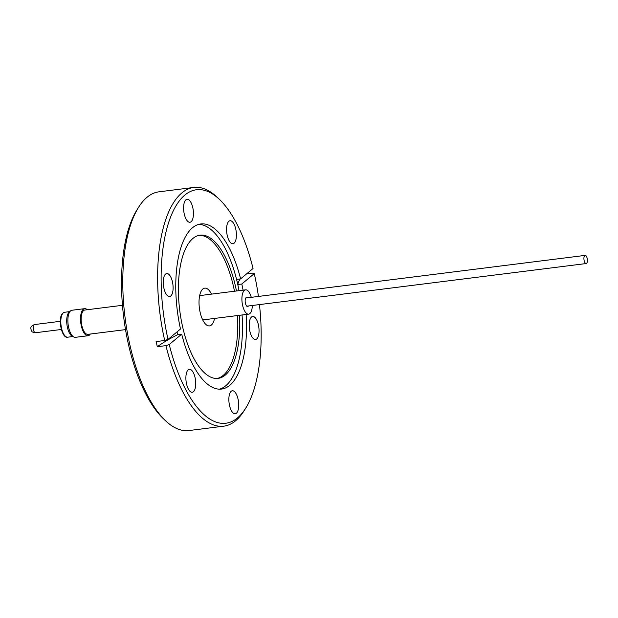 <?xml version="1.0" encoding="UTF-8"?>
<svg xmlns="http://www.w3.org/2000/svg" width="618" height="618" viewBox="0 0 618 618"><rect width="100%" height="100%" fill="white"/><g stroke="black" fill="none" stroke-linecap="round" stroke-linejoin="round"><path stroke-width="0.93" d="M122.464 305.307L84.813 310.035A12.252 5.014 82.8 0 0 82.047 326.42A12.252 5.014 82.8 0 0 87.864 334.346L125.516 329.618M90.313 334.037A13.65 5.593 -97.2 0 1 88.042 335.736A13.65 5.593 -97.2 0 1 81.553 326.899A13.65 5.593 -97.2 0 1 84.635 308.652A13.65 5.593 -97.2 0 1 87.262 309.734M84.635 308.652L71.966 310.244A13.65 5.593 82.8 0 0 70.583 310.885A13.65 5.593 82.8 0 0 70.39 311.07A13.65 5.593 82.8 0 0 68.884 328.49A13.65 5.593 82.8 0 0 73.874 337.042A13.65 5.593 82.8 0 0 75.373 337.328L88.042 335.736M70.583 310.885L69.231 312.036A12.638 5.176 82.8 0 0 69.046 312.206A12.638 5.176 82.8 0 0 66.983 324.883A12.638 5.176 82.8 0 0 72.275 336.262L73.874 337.042M214.554 318.432A19.027 7.795 -97.2 0 1 209.479 325.902A19.027 7.795 -97.2 0 1 200.441 313.589A19.027 7.795 -97.2 0 1 204.736 288.142A19.027 7.795 -97.2 0 1 211.503 294.122M252.306 305.485A12.252 5.014 -97.2 0 1 248.629 314.153A12.252 5.014 -97.2 0 1 242.812 306.219A12.252 5.014 -97.2 0 1 245.578 289.842A12.252 5.014 -97.2 0 1 251.279 297.328M248.444 305.972A4.596 1.885 -97.2 0 1 247.679 306.551A4.596 1.885 -97.2 0 1 245.493 303.585A4.596 1.885 -97.2 0 1 246.528 297.436A4.596 1.885 -97.2 0 1 247.424 297.814M587.1 258.046A4.11 1.684 -97.2 0 1 586.173 263.546A4.11 1.684 -97.2 0 1 584.219 260.889A4.11 1.684 -97.2 0 1 585.146 255.388A4.11 1.684 -97.2 0 1 587.1 258.046M256.717 338.958A11.595 4.751 82.8 0 0 258.61 325.925A11.595 4.751 82.8 0 0 252.677 316.486A11.595 4.751 82.8 0 0 251.526 317.011A11.595 4.751 82.8 0 0 249.633 330.043A11.595 4.751 82.8 0 0 255.566 339.491A11.595 4.751 82.8 0 0 256.717 338.958M234.083 243.214A11.595 4.751 82.8 0 0 235.976 230.174A11.595 4.751 82.8 0 0 230.043 220.734A11.595 4.751 82.8 0 0 228.892 221.259A11.595 4.751 82.8 0 0 226.999 234.299A11.595 4.751 82.8 0 0 232.932 243.739A11.595 4.751 82.8 0 0 234.083 243.214M191.109 221.738A11.595 4.751 82.8 0 0 193.001 208.706A11.595 4.751 82.8 0 0 187.069 199.266A11.595 4.751 82.8 0 0 185.918 199.792A11.595 4.751 82.8 0 0 184.025 212.824A11.595 4.751 82.8 0 0 189.958 222.264A11.595 4.751 82.8 0 0 191.109 221.738M170.769 296.014A11.595 4.751 82.8 0 0 172.669 282.982A11.595 4.751 82.8 0 0 166.736 273.542A11.595 4.751 82.8 0 0 165.585 274.068A11.595 4.751 82.8 0 0 163.693 287.1A11.595 4.751 82.8 0 0 169.626 296.54A11.595 4.751 82.8 0 0 170.769 296.014M193.403 391.766A11.595 4.751 82.8 0 0 195.296 378.726A11.595 4.751 82.8 0 0 189.371 369.286A11.595 4.751 82.8 0 0 188.22 369.811A11.595 4.751 82.8 0 0 186.327 382.851A11.595 4.751 82.8 0 0 192.26 392.291A11.595 4.751 82.8 0 0 193.403 391.766M236.377 413.233A11.595 4.751 82.8 0 0 238.27 400.201A11.595 4.751 82.8 0 0 232.337 390.761A11.595 4.751 82.8 0 0 231.186 391.287A11.595 4.751 82.8 0 0 229.293 404.319A11.595 4.751 82.8 0 0 235.226 413.766A11.595 4.751 82.8 0 0 236.377 413.233M239.027 290.669A83.206 34.075 82.8 0 0 237.181 281.939L236.64 279.375L240.595 278.88L253.056 268.482A117.675 48.196 82.8 0 0 219.514 199.483L217.32 197.397A120.301 49.27 82.8 0 0 193.782 187.447L158.934 191.827A120.301 49.27 82.8 0 0 147.007 197.304A120.301 49.27 82.8 0 0 138.579 207.293L136.98 209.857A117.675 48.196 82.8 0 0 123.731 317.498A117.675 48.196 82.8 0 0 163.191 418.517L165.377 420.603A120.301 49.27 82.8 0 0 188.923 430.553L223.77 426.173A120.301 49.27 82.8 0 0 235.697 420.696A120.301 49.27 82.8 0 0 244.118 410.707L245.725 408.143A117.675 48.196 82.8 0 0 259.452 304.589M138.579 207.293A120.301 49.27 82.8 0 0 125.037 317.328A120.301 49.27 82.8 0 0 165.377 420.603M236.47 290.985A72.182 29.564 82.8 0 0 200.093 235.157A72.182 29.564 82.8 0 0 192.94 238.44A72.182 29.564 82.8 0 0 181.151 319.599A72.182 29.564 82.8 0 0 218.084 378.386A72.182 29.564 82.8 0 0 225.246 375.103A72.182 29.564 82.8 0 0 239.521 315.296M217.088 378.471A72.182 29.564 82.8 0 0 223.26 375.35A72.182 29.564 82.8 0 0 237.544 315.543M234.492 291.232A72.182 29.564 82.8 0 0 199.112 235.319M219.483 389.178A83.206 34.075 82.8 0 0 225.732 385.786A83.206 34.075 82.8 0 0 242.078 314.971M177.752 334.647L177.003 331.92L177.752 334.647L181.7 334.145A83.206 34.075 82.8 0 0 221.522 389.07A83.206 34.075 82.8 0 0 246.119 314.462M240.595 278.88A83.206 34.075 82.8 0 0 200.78 223.955A83.206 34.075 82.8 0 0 192.53 227.741A83.206 34.075 82.8 0 0 180.487 329.015L168.026 339.406L164.705 340.495L156.115 341.576L157.327 346.713L165.918 345.632A120.301 49.27 82.8 0 0 223.77 426.173M193.782 187.447A120.301 49.27 82.8 0 0 181.854 192.924A120.301 49.27 82.8 0 0 164.705 340.495M181.7 334.145L169.239 344.543A117.675 48.196 82.8 0 0 237.482 417.915A117.675 48.196 82.8 0 0 245.725 408.143M258.432 296.431A117.675 48.196 82.8 0 0 254.268 273.619L252.847 273.125L246.543 273.921M169.239 344.543L165.918 345.632M243.067 290.159A83.206 34.075 82.8 0 0 241.808 284.017L254.268 273.619M198.78 224.357A83.206 34.075 82.8 0 1 237.181 281.939L237.86 284.512L241.808 284.017M219.514 199.483A117.675 48.196 82.8 0 0 169.973 218.687A117.675 48.196 82.8 0 0 168.026 339.406M240.255 278.919A144.836 33.565 -13.3 0 0 237.814 284.357M177.652 334.67A144.836 33.565 -13.3 0 0 157.327 346.713M61.746 329.062A12.553 5.145 82.8 0 0 67.71 337.189C61.568 338.834 57.497 317.621 62.727 313.226L64.581 312.268A12.553 5.145 82.8 0 0 63.129 313.032A12.553 5.145 82.8 0 0 61.746 329.062M33.503 330.066A4.11 1.684 82.8 0 0 35.458 332.731C30.498 331.704 32.708 332.013 31.016 329.68C31.441 329 29 326.945 34.43 324.566A4.11 1.684 82.8 0 0 33.503 330.066M72.847 336.54L67.71 337.189M61.337 329.479L35.458 332.731M202.719 319.915L248.629 314.153M586.173 263.546L246.783 306.18M585.146 255.388L245.755 298.023M199.668 295.613L245.578 289.842M69.718 311.626L64.581 312.268M60.309 321.314L34.43 324.566"/></g></svg>
